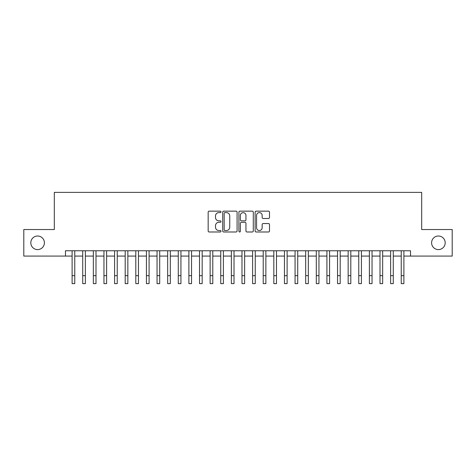 <?xml version="1.0" encoding="UTF-8"?>
<svg xmlns="http://www.w3.org/2000/svg" width="476" height="476" viewBox="0 0 476 476"><rect width="100%" height="100%" fill="white"/><g stroke="black" fill="none" stroke-linecap="round" stroke-linejoin="round"><path stroke-width="0.71" d="M221.013 211.88A0.732 0.732 0 0 0 220.281 211.148L209.208 211.148A1.041 1.041 0 0 0 208.167 212.189L208.167 230.949A1.041 1.041 0 0 0 209.208 231.99L220.281 231.99A0.732 0.732 0 0 0 221.013 231.265A0.732 0.732 0 0 0 220.281 230.533L218.853 230.533A3.332 3.332 0 0 1 215.515 227.195L215.515 225.636A3.332 3.332 0 0 1 218.853 222.298L220.281 222.298A0.732 0.732 0 0 0 221.013 221.572A0.732 0.732 0 0 0 220.281 220.84L218.853 220.84A3.332 3.332 0 0 1 215.515 217.508L215.515 215.943A3.332 3.332 0 0 1 218.853 212.605L220.281 212.605A0.732 0.732 0 0 0 221.013 211.88M431.601 242.802A6.795 6.795 0 0 0 438.396 249.597A6.795 6.795 0 0 0 445.191 242.802A6.795 6.795 0 0 0 438.396 236.007A6.795 6.795 0 0 0 431.601 242.802M30.809 242.802A6.795 6.795 0 0 0 37.604 249.597A6.795 6.795 0 0 0 44.399 242.802A6.795 6.795 0 0 0 37.604 236.007A6.795 6.795 0 0 0 30.809 242.802M268.458 218.496A1.041 1.041 0 0 0 269.499 217.455L269.499 212.189A1.041 1.041 0 0 0 268.458 211.148L256.159 211.148A1.041 1.041 0 0 0 255.118 212.189L255.118 230.949A1.041 1.041 0 0 0 256.159 231.99L268.458 231.99A1.041 1.041 0 0 0 269.499 230.949L269.499 224.595A1.041 1.041 0 0 0 268.458 223.547L263.192 223.547A1.041 1.041 0 0 0 262.151 224.595L262.151 227.742A2.791 2.791 0 0 1 259.366 230.533A2.791 2.791 0 0 1 256.576 227.742L256.576 215.396A2.791 2.791 0 0 1 259.366 212.605A2.791 2.791 0 0 1 262.151 215.396L262.151 217.455A1.041 1.041 0 0 0 263.192 218.496L268.458 218.496M65.474 256.076L23.8 256.076L23.8 229.533L54.323 229.533L54.323 192.375L421.677 192.375L421.677 229.533L452.2 229.533L452.2 256.076L410.526 256.076L410.526 250.769L65.474 250.769L65.474 256.076L72.108 256.076M237.09 212.189A1.041 1.041 0 0 0 236.048 211.148L223.75 211.148A1.041 1.041 0 0 0 222.708 212.189L222.708 230.949A1.041 1.041 0 0 0 223.75 231.99L236.048 231.99A1.041 1.041 0 0 0 237.09 230.949L237.09 212.189M239.952 211.148L252.25 211.148A1.041 1.041 0 0 1 253.291 212.189L253.291 230.949A1.041 1.041 0 0 1 252.25 231.99L246.99 231.99A1.041 1.041 0 0 1 245.949 230.949L245.949 223.339A1.041 1.041 0 0 0 244.902 222.298L241.415 222.298A1.041 1.041 0 0 0 240.368 223.339L240.368 231.265A0.732 0.732 0 0 1 239.642 231.99A0.732 0.732 0 0 1 238.91 231.265L238.91 212.189A1.041 1.041 0 0 1 239.952 211.148M74.762 256.076L82.723 256.076M85.377 256.076L93.344 256.076M95.997 256.076L103.958 256.076M106.612 256.076L114.579 256.076M117.233 256.076L125.194 256.076M127.848 256.076L135.809 256.076M138.462 256.076L146.429 256.076M149.083 256.076L157.044 256.076M159.698 256.076L167.659 256.076M170.319 256.076L178.28 256.076M180.934 256.076L188.895 256.076M191.548 256.076L199.515 256.076M202.169 256.076L210.13 256.076M212.784 256.076L220.745 256.076M223.399 256.076L231.366 256.076M234.019 256.076L241.981 256.076M244.634 256.076L252.601 256.076M255.255 256.076L263.216 256.076M265.87 256.076L273.831 256.076M276.485 256.076L284.452 256.076M287.105 256.076L295.066 256.076M297.72 256.076L305.681 256.076M308.341 256.076L316.302 256.076M318.956 256.076L326.917 256.076M329.57 256.076L337.538 256.076M340.191 256.076L348.152 256.076M350.806 256.076L358.767 256.076M361.421 256.076L369.388 256.076M372.042 256.076L380.003 256.076M382.656 256.076L390.623 256.076M393.277 256.076L401.238 256.076M403.892 256.076L410.526 256.076M224.892 212.605A0.732 0.732 0 0 0 224.166 213.337L224.166 229.801A0.732 0.732 0 0 0 224.892 230.533L226.403 230.533A3.332 3.332 0 0 0 229.741 227.195L229.741 215.943A3.332 3.332 0 0 0 226.403 212.605L224.892 212.605M245.949 215.45A2.791 2.791 0 0 0 243.159 212.659A2.791 2.791 0 0 0 240.368 215.45L240.368 219.799A1.041 1.041 0 0 0 241.415 220.84L244.902 220.84A1.041 1.041 0 0 0 245.949 219.799L245.949 215.45M72.108 275.663L74.762 275.663L74.762 283.625L72.108 283.625L72.108 250.769M74.762 275.663L74.762 250.769M82.723 275.663L85.377 275.663L85.377 283.625L82.723 283.625L82.723 250.769M85.377 275.663L85.377 250.769M93.344 275.663L95.997 275.663L95.997 283.625L93.344 283.625L93.344 250.769M95.997 275.663L95.997 250.769M103.958 275.663L106.612 275.663L106.612 283.625L103.958 283.625L103.958 250.769M106.612 275.663L106.612 250.769M114.579 275.663L117.233 275.663L117.233 283.625L114.579 283.625L114.579 250.769M117.233 275.663L117.233 250.769M125.194 275.663L127.848 275.663L127.848 283.625L125.194 283.625L125.194 250.769M127.848 275.663L127.848 250.769M135.809 275.663L138.462 275.663L138.462 283.625L135.809 283.625L135.809 250.769M138.462 275.663L138.462 250.769M146.429 275.663L149.083 275.663L149.083 283.625L146.429 283.625L146.429 250.769M149.083 275.663L149.083 250.769M157.044 275.663L159.698 275.663L159.698 283.625L157.044 283.625L157.044 250.769M159.698 275.663L159.698 250.769M167.659 275.663L170.319 275.663L170.319 283.625L167.659 283.625L167.659 250.769M170.319 275.663L170.319 250.769M178.28 275.663L180.934 275.663L180.934 283.625L178.28 283.625L178.28 250.769M180.934 275.663L180.934 250.769M188.895 275.663L191.548 275.663L191.548 283.625L188.895 283.625L188.895 250.769M191.548 275.663L191.548 250.769M199.515 275.663L202.169 275.663L202.169 283.625L199.515 283.625L199.515 250.769M202.169 275.663L202.169 250.769M210.13 275.663L212.784 275.663L212.784 283.625L210.13 283.625L210.13 250.769M212.784 275.663L212.784 250.769M220.745 275.663L223.399 275.663L223.399 283.625L220.745 283.625L220.745 250.769M223.399 275.663L223.399 250.769M231.366 275.663L234.019 275.663L234.019 283.625L231.366 283.625L231.366 250.769M234.019 275.663L234.019 250.769M241.981 275.663L244.634 275.663L244.634 283.625L241.981 283.625L241.981 250.769M244.634 275.663L244.634 250.769M252.601 275.663L255.255 275.663L255.255 283.625L252.601 283.625L252.601 250.769M255.255 275.663L255.255 250.769M263.216 275.663L265.87 275.663L265.87 283.625L263.216 283.625L263.216 250.769M265.87 275.663L265.87 250.769M273.831 275.663L276.485 275.663L276.485 283.625L273.831 283.625L273.831 250.769M276.485 275.663L276.485 250.769M284.452 275.663L287.105 275.663L287.105 283.625L284.452 283.625L284.452 250.769M287.105 275.663L287.105 250.769M295.066 275.663L297.72 275.663L297.72 283.625L295.066 283.625L295.066 250.769M297.72 275.663L297.72 250.769M305.681 275.663L308.341 275.663L308.341 283.625L305.681 283.625L305.681 250.769M308.341 275.663L308.341 250.769M316.302 275.663L318.956 275.663L318.956 283.625L316.302 283.625L316.302 250.769M318.956 275.663L318.956 250.769M326.917 275.663L329.57 275.663L329.57 283.625L326.917 283.625L326.917 250.769M329.57 275.663L329.57 250.769M337.538 275.663L340.191 275.663L340.191 283.625L337.538 283.625L337.538 250.769M340.191 275.663L340.191 250.769M348.152 275.663L350.806 275.663L350.806 283.625L348.152 283.625L348.152 250.769M350.806 275.663L350.806 250.769M358.767 275.663L361.421 275.663L361.421 283.625L358.767 283.625L358.767 250.769M361.421 275.663L361.421 250.769M369.388 275.663L372.042 275.663L372.042 283.625L369.388 283.625L369.388 250.769M372.042 275.663L372.042 250.769M380.003 275.663L382.656 275.663L382.656 283.625L380.003 283.625L380.003 250.769M382.656 275.663L382.656 250.769M390.623 275.663L393.277 275.663L393.277 283.625L390.623 283.625L390.623 250.769M393.277 275.663L393.277 250.769M401.238 275.663L403.892 275.663L403.892 283.625L401.238 283.625L401.238 250.769M403.892 275.663L403.892 250.769"/></g></svg>
